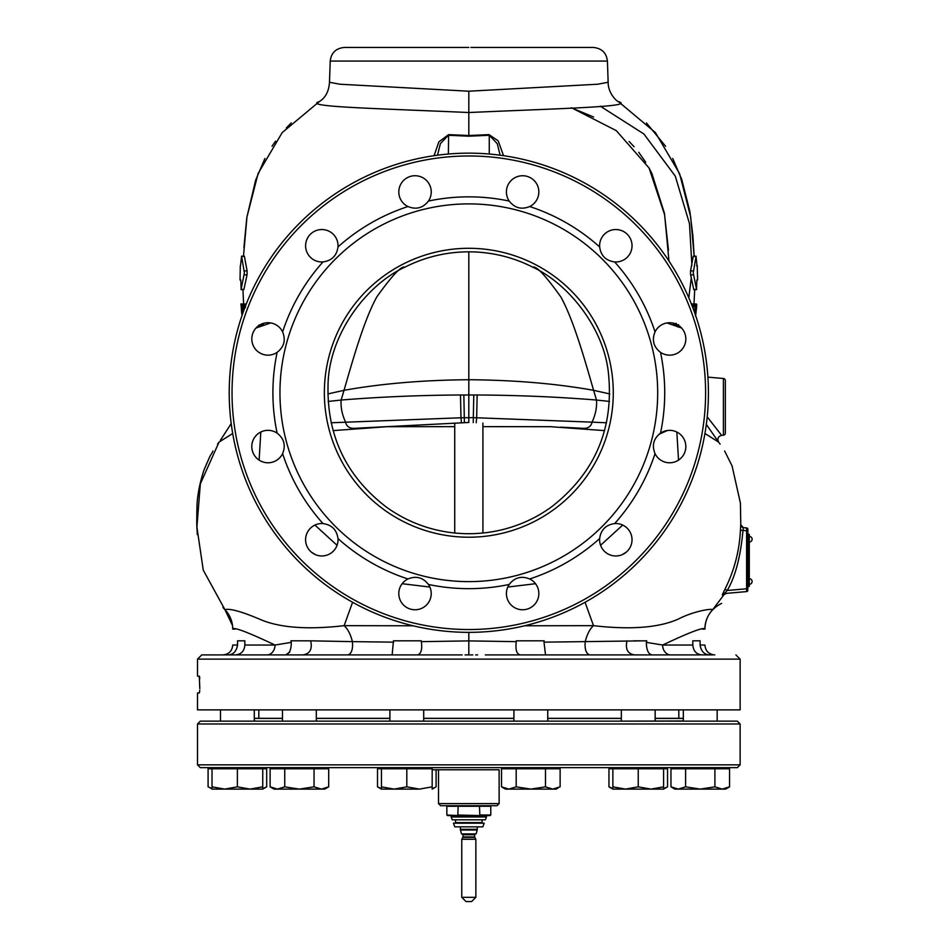 <?xml version="1.0" encoding="UTF-8"?>
<svg xmlns="http://www.w3.org/2000/svg" width="949" height="949" viewBox="0 0 949 949"><rect width="100%" height="100%" fill="white"/><g stroke="black" fill="none" stroke-linecap="round" stroke-linejoin="round"><path stroke-width="1.42" d="M404.784 267.227A140.927 140.927 0 0 1 404.915 267.155A140.927 140.927 0 0 1 468.818 251.829L468.818 394.974L460.49 394.986C419.565 395.235 379.79 396.907 341.142 400.039L328.117 401.439M609.519 401.439L596.494 400.039C557.858 396.907 518.071 395.235 477.157 394.986L468.818 394.974L468.818 422.471L375.792 427.228M468.818 251.829A140.927 140.927 0 0 1 532.733 267.155A140.927 140.927 0 0 1 532.864 267.227C567.644 283.217 603.861 327.452 608.416 373.028C614.11 428.129 595.201 472.721 551.677 506.79A140.962 140.962 0 0 1 385.97 506.79C346.302 476.279 326.99 435.852 328.034 385.531C328.532 335.08 366.184 284.949 404.772 267.203C401.451 265.625 392.162 275.483 376.907 296.764C363.752 320.216 351.64 364.167 344.024 390.324L327.856 393.93M468.818 537.217A144.462 144.462 0 0 0 613.279 392.756A144.462 144.462 0 0 0 468.818 248.294A144.462 144.462 0 0 0 324.356 392.756A144.462 144.462 0 0 0 468.818 537.217M468.818 581.618A188.863 188.863 0 0 1 279.955 392.756A188.863 188.863 0 0 1 468.818 203.893A188.863 188.863 0 0 1 657.681 392.756A188.863 188.863 0 0 1 468.818 581.618M337.986 538.569A195.909 195.909 0 0 0 407.951 578.973C416.16 575.64 422.981 577.466 428.426 584.454A195.909 195.909 0 0 0 509.222 584.454A16.204 16.204 0 0 0 530.728 607.597A16.204 16.204 0 0 0 529.684 578.961A195.909 195.909 0 0 0 599.649 538.569A16.204 16.204 0 0 0 629.851 547.858A16.204 16.204 0 0 0 614.632 523.587A195.909 195.909 0 0 0 655.035 453.622A16.204 16.204 0 0 0 685.83 446.564A16.204 16.204 0 0 0 660.516 433.147A195.909 195.909 0 0 0 660.516 352.352A16.204 16.204 0 0 0 683.66 330.845A16.204 16.204 0 0 0 655.035 331.889A195.909 195.909 0 0 0 614.632 261.924A16.204 16.204 0 0 0 623.92 231.722A16.204 16.204 0 0 0 599.649 246.942A195.909 195.909 0 0 0 529.684 206.538A16.204 16.204 0 0 0 522.626 175.743A16.204 16.204 0 0 0 509.222 201.058A195.909 195.909 0 0 0 428.426 201.058C422.981 208.045 416.16 209.871 407.963 206.538A195.909 195.909 0 0 0 337.986 246.942C336.765 255.708 331.77 260.702 323.004 261.924A195.909 195.909 0 0 0 282.612 331.889C285.934 340.098 284.107 346.919 277.12 352.352A195.909 195.909 0 0 0 277.12 433.147C284.107 438.592 285.934 445.413 282.612 453.622A195.909 195.909 0 0 0 323.004 523.587C331.77 524.809 336.765 529.803 337.986 538.569A16.204 16.204 0 0 1 313.716 553.789A16.204 16.204 0 0 1 323.004 523.587M502.199 654.905L520.325 654.905C516.612 654.122 515.271 649.709 516.292 641.654L468.818 640.895L468.818 632.354A239.599 239.599 0 0 1 229.219 391.605A239.599 239.599 0 0 1 472.092 153.18A239.599 239.599 0 0 1 708.417 394.393A239.599 239.599 0 0 1 466.517 632.342A239.599 239.599 0 0 1 229.219 391.605A239.599 239.599 0 0 1 468.818 153.157M277.12 433.147A16.204 16.204 0 0 0 253.976 454.666A16.204 16.204 0 0 0 282.612 453.61M282.612 331.889A16.204 16.204 0 0 0 251.805 338.947A16.204 16.204 0 0 0 277.12 352.352M337.986 246.942A16.204 16.204 0 0 0 307.784 237.653A16.204 16.204 0 0 0 323.004 261.924M428.426 201.058A16.204 16.204 0 0 0 406.907 177.914A16.204 16.204 0 0 0 407.963 206.538M407.951 578.973A16.204 16.204 0 0 0 415.01 609.768A16.204 16.204 0 0 0 428.426 584.454M509.222 584.454C514.655 577.466 521.487 575.64 529.684 578.973M599.649 538.569C600.871 529.803 605.865 524.809 614.632 523.587M655.035 453.622C651.702 445.413 653.529 438.592 660.516 433.147M660.516 352.352C653.529 346.919 651.702 340.098 655.035 331.889M614.632 261.924C605.865 260.702 600.871 255.708 599.649 246.942M529.684 206.538C521.476 209.871 514.655 208.045 509.222 201.058M314.938 525.082L337.049 545.295M260.809 432.044L259.124 460.111M311.248 552.033L315.329 554.607M600.575 545.272L622.71 525.082M676.839 432.044L678.523 460.111M626.387 552.033L622.307 554.607M667.384 430.526L659.152 434.191M681.596 328.022L666.993 322.957M503.539 155.683L498.201 140.891L489.02 134.616L468.818 135.529L468.818 112.528C562.745 108.34 636.103 106.822 618.475 101.662L618.297 101.555M672.722 158.447L681.702 179.325L689.864 211.449L692.9 235.838L694.158 256.183L690.682 216.977L679.591 173.643L655.439 132.623L618.475 101.662C616.85 101.543 607.929 93.121 608.155 82.266L597.74 84.224L468.818 91.211L339.908 84.224L329.481 82.278C328.876 91.424 325.448 97.889 319.184 101.662C302.138 106.905 376.919 108.411 468.818 112.528L468.818 119.36M696.59 289.611L693.766 289.611L690.611 274.913L690.54 270.892L693.256 256.183L696.091 256.183L693.245 272.897L696.602 289.611M693.992 303.965L694.704 289.611M673.446 324.653L677.147 325.104L674.098 325.104L672.971 323.087M696.696 305.756L695.57 316.112M696.412 308.911L696.578 307.108M692.64 303.965L692.011 303.965M693.256 303.965L692.782 307.618M693.719 289.398L696.542 289.398L696.827 280.002L697.598 280.002L697.242 265.791M697.017 265.791L696.032 256.396L693.209 256.396M697.313 265.791L696.578 265.791M470.882 47.45L593.327 47.45C601.725 48.28 606.423 52.812 607.419 61.056L330.228 61.056C331.213 52.812 335.91 48.28 344.309 47.45L468.818 47.45M319.362 101.543L282.209 132.587L258.092 173.548L246.965 216.918L243.478 256.183M270.643 322.957L256.052 328.022M434.096 155.683L438.829 141.911L448.616 134.616L468.818 135.529L468.818 91.211M241.544 256.183L244.379 256.183L247.096 270.892L247.037 274.913L243.869 289.611L241.046 289.611L244.403 272.897L241.556 256.183M243.62 303.965L242.944 289.611M263.3 323.443L263.692 325.104L258.769 325.104M242.28 313.858L241.544 311.604L241.805 313.858M232.707 433.491L219.053 442.08L200.334 483.883L196.906 527.086L203.264 570.147L224.937 609.661L222.956 607.514M726.139 593.386L724.407 593.54L726.139 593.386L723.957 594.762L712.699 609.661A28.185 28.185 90 0 0 704.893 629.128L704.893 629.128C705.321 617.396 710.896 608.807 721.631 603.374M734.265 592.674L724.597 593.516M724.407 593.54L727.219 590.48L746.602 588.783L746.602 591.595L724.407 593.54L722.26 594.869L723.957 594.762M741.418 526.624L740.754 524.75L743.375 527.668L741.62 526.849M740.422 530.242L740.754 524.75L743.328 527.656L746.602 527.941L743.328 527.656L742.984 530.432L740.422 530.242C739.378 551.096 734.229 570.74 724.989 589.163L722.26 594.869M585.058 602.271L593.505 625.664C630.765 629.946 659.081 627.728 678.464 618.997C693.434 611.298 710.991 608.416 712.699 609.661L714.775 607.407M704.929 433.491L718.607 442.104L706.317 424.393M747.883 588.783L747.883 530.752L747.883 588.783L746.602 588.783L746.602 530.752L742.984 530.432C740.588 556.695 735.333 576.707 727.219 590.48L724.989 589.163M746.602 530.752L746.602 527.941A1.412 1.412 0 0 1 747.883 529.352L747.883 530.752L746.602 530.752L747.883 530.752M746.602 591.595A1.412 1.412 0 0 0 747.883 590.195L747.883 590.195A1.412 1.412 0 0 1 746.602 591.595A1.412 1.412 0 0 0 747.883 590.195M746.602 527.941L746.602 527.941A1.412 1.412 0 0 1 747.883 529.352A1.412 1.412 0 0 0 746.602 527.941L747.883 529.352M665.166 654.905L670.729 654.905A9.87 8.102 90 0 1 662.627 645.035L646.34 642.366L646.744 640.812L544.002 642.153L544.192 640.812L516.327 640.812L516.292 641.654M685.629 645.035L662.627 645.035C690.184 632.022 704.265 626.72 704.893 629.128L702.497 629.128M640.267 640.812L633.671 640.812M658.95 654.905L652.2 654.905C648.416 654.288 646.459 650.112 646.34 642.366M524.548 625.782L593.505 625.664C589.922 628.784 587.17 634.11 585.236 641.631C584.572 649.045 586.008 653.47 589.543 654.905L634.834 654.905C627.775 653.968 625.166 649.27 626.992 640.824M199.646 691.714L199.29 692.96L197.511 692.96L197.511 709.876L740.137 709.876L740.137 659.128L197.511 659.128L201.734 654.905L244.7 654.905M199.29 692.96L199.764 690.279M197.511 659.128L197.511 676.044L199.527 676.578M199.646 677.278L199.764 678.725M199.812 688.725L199.29 676.044M452.685 654.905L201.734 654.905M252.007 654.905L284.771 654.905L252.007 654.905M630.931 654.905L685.629 654.905M700.255 654.905L485.319 654.905M692.806 640.812L700.089 640.812L692.806 640.812L692.806 645.035C693.422 651.358 696.673 654.644 702.58 654.905L712.924 654.905M561.001 654.905L576.34 654.905M392.186 654.454L393.444 640.812L421.309 640.812L421.344 641.654C422.376 649.697 421.036 654.122 417.323 654.905L435.555 654.905M363.218 654.905L378.556 654.905M387.121 654.905L391.937 654.905M316.907 654.905L332.435 654.905M235.067 654.905C241.046 654.561 244.296 651.275 244.842 645.035L275.008 645.035A9.87 8.102 90 0 1 266.918 654.905L285.435 654.905C289.303 654.086 291.26 649.899 291.307 642.366L275.008 645.035C247.464 632.022 233.371 626.72 232.742 629.128A28.185 28.185 -90 0 0 224.949 609.661M700.089 640.812L700.089 645.035L704.893 645.035C705.487 651.026 708.773 654.324 714.763 654.905M709.484 654.905C704.241 654.561 701.109 651.275 700.089 645.035M707.907 377.133L723.399 378.497A2.112 2.112 0 0 1 725.333 380.596L725.333 433.1A2.112 2.112 0 0 1 723.399 435.211L721.62 435.366C718.096 436.469 717.088 438.723 718.607 442.104C717.088 438.723 718.096 436.469 721.62 435.366L707.207 416.836M352.577 602.271L344.143 625.664C307.085 629.934 278.828 627.74 259.385 619.08C241.2 611.417 229.717 608.285 224.937 609.661L232.517 625.545L232.742 629.128M302.802 654.905C309.884 653.932 312.506 649.235 310.655 640.836L290.904 640.812L291.307 642.366M310.655 640.836L352.399 641.631C350.561 634.264 347.797 628.938 344.143 625.664L413.112 625.782M303.775 640.812L297.191 640.812M244.842 640.812L237.547 640.812L244.842 640.812L244.842 645.035M237.547 640.812L237.547 645.035C236.455 651.358 233.324 654.644 228.151 654.905M285.732 654.905L289.825 652.046M393.633 642.153L352.399 641.631C353.075 649.057 351.64 653.481 348.093 654.905L344.131 654.905M412.032 640.812L402.732 640.812M465.081 654.905L468.818 654.905L468.818 640.895L421.344 641.654M544.192 640.812L534.904 640.812M525.616 640.812L516.327 640.812M544.002 642.153L545.461 654.454M668.974 261.046L664.632 214.806L649.045 167.985L616.292 130.642L571.915 107.984M560.823 427.169L583.208 428.343C588.119 428.545 591.073 426.481 592.069 422.151L476.659 417.774L476.196 422.744M482.911 426.647L551.559 426.694M386.077 426.694L454.725 426.647M333.052 430.621L387.761 426.647M604.596 430.621L549.874 426.647M532.864 267.203C536.185 265.637 545.473 275.483 560.74 296.764C573.884 320.216 585.996 364.167 593.611 390.324C556.256 383.621 514.666 380.086 468.818 379.73C422.981 380.086 381.379 383.621 344.024 390.324L341.142 400.039C340.584 407.109 342.067 414.476 345.578 422.151C346.575 426.481 349.529 428.545 354.428 428.343L468.818 422.471M240.5 265.791L241.604 256.396L244.439 256.396M240.097 280.002L240.821 280.002L241.105 289.398L243.929 289.398M240.038 280.002L240.299 265.791M242.007 311.604L241.77 313.858M241.022 303.965L241.556 311.604M242.078 315.329L241.853 313.858M241.971 303.965L241.295 303.965M437.513 155.209L440.372 143.655L448.379 135.268L468.818 136.205L489.257 135.268L489.02 134.616M448.379 154.023L448.616 134.616M489.257 154.023L489.257 135.268L497.264 143.655L500.123 155.209M246.277 303.965L243.679 304.415L243.81 310.418M246.099 304.415L244.415 303.965M245.744 305.317L244.747 304.415M245.494 307.108L245.079 305.317M244.652 306.657L245.198 308.01M244.925 307.108L244.142 306.657M244.712 308.01L243.905 308.01L243.976 307.108M244.201 309.362L243.905 308.01M243.288 311.153L242.458 311.153L242.292 309.362L243.051 309.362L243.288 311.153M242.636 307.108L243.051 309.362M242.837 308.01L242.292 309.362M242.22 307.108L242.22 308.01M242.719 313.455L242.458 311.153M243.905 303.965L241.959 304.415L242.6 313.811M243.679 304.415L242.22 303.965M243.561 305.317L242.446 304.415M243.525 307.108L242.671 305.317M243.656 308.911L242.991 307.108M243.537 311.153L243.252 308.911M244.249 303.965L240.88 303.965L242.363 314.499M242.458 314.226L241.426 303.965M259.587 325.104L260.512 324.582M263.692 325.104L260.643 325.104M695.463 315.044L695.878 312.506L695.534 315.258M695.783 312.506L696.02 310.264L695.878 312.506M696.02 310.264L695.973 312.956M693.055 308.354L693.458 303.965L696.281 303.965L696.293 308.911M696.352 305.756L696.483 307.108M696.376 304.415L694.893 313.395M696.625 305.756L696.768 304.415M696.447 308.639L696.637 306.207M695.475 316.112L695.878 312.956M696.447 308.567L696.281 310.264M693.766 310.264L695.285 310.264M693.268 308.911L695.451 308.911M693.185 307.108L695.688 307.108M693.304 305.756L695.878 305.756M693.422 304.415L696.115 304.415M696.139 308.911L696.281 307.108M695 313.692L696.139 307.559L695.415 314.89M696.139 307.559L696.163 306.657M695.795 307.559L695.949 306.657M691.358 303.965L693.458 303.965M677.147 325.104L678.571 324.653M672.983 323.301L673.861 323.301M676.044 323.301L676.507 324.653M468.818 767.658L737.314 767.658L740.137 764.835L197.511 764.835L200.334 767.658L468.818 767.658M433.586 767.658L430.49 767.658L433.586 767.658M507.146 768.785L507.146 767.658L504.061 767.658M197.511 723.968L740.137 723.968L737.314 721.145L200.334 721.145L197.511 723.968L197.511 764.835M387.073 721.145L319.125 721.145M279.67 721.145L309.267 721.145M511.096 721.145L618.511 721.145M621.156 721.145L683.339 720.955M621.334 720.86L619.851 721.145M317.832 721.145L317.073 721.05M256.871 721.145L254.296 720.955M683.339 721.145L683.339 709.876L683.339 718.322L655.154 718.322M621.334 718.322L547.751 718.322M513.919 718.322L423.717 718.322M389.897 718.322L316.314 718.322M282.482 718.322L254.296 718.322M499.127 803.601L438.521 803.601L440.633 805.713L497.003 805.713L499.127 803.601L499.127 769.769L432.175 769.769L499.127 769.769M450.704 805.713L442.032 805.713M490.787 806.27L447.501 805.713L446.849 806.27L446.849 815.013L447.501 815.571L490.135 815.571L490.787 815.013L490.787 806.27L446.849 806.27M446.849 815.013L458.165 815.571M458.165 805.713L457.833 815.013L479.482 815.571M479.482 805.713L479.803 815.013L490.787 815.013M486.434 816.982L485.413 819.806L452.234 819.806L451.202 816.982L486.434 816.982L486.434 815.571M451.202 816.982L451.202 815.571M482.638 819.806L455.01 819.806M455.567 820.363L455.567 822.629L482.068 822.629L482.068 820.363M484.18 823.186L453.456 823.186L454.796 826.852L482.851 826.852L484.18 823.186M460.455 830.031L461.499 833.898L476.149 833.898L477.181 830.031L460.455 830.031L460.36 829.296L477.276 829.296L477.276 826.852M475.864 897.327L471.641 901.55L466.006 901.55L461.772 897.327L475.864 897.327L475.864 839.26L474.785 837.374A0.842 0.842 0 0 1 474.666 836.947L474.666 834.74A0.842 0.842 0 0 1 475.52 833.898M475.864 839.26L461.772 839.26L462.863 837.374A0.842 0.842 0 0 0 462.97 836.947L462.97 834.74A0.842 0.842 0 0 0 462.127 833.898M461.772 897.327L461.772 839.26M506.268 788.797L508.866 789.105L505.461 789.105L501.535 786.84L508.866 789.105L518.154 789.105M663.612 786.84L663.612 789.105L612.876 789.105L612.876 786.84L625.557 789.105L638.238 786.84L650.931 789.105L663.612 786.84L663.612 768.785L667.538 768.785L667.538 786.84L665.712 787.789M612.876 786.84L612.876 768.785L608.95 768.785L608.95 786.84L612.876 788.583M663.802 788.524L667.538 786.84L663.612 789.105M685.605 786.84L700.255 789.105L714.905 786.84L722.225 789.105L729.544 786.84L729.544 768.785L670.967 768.785L670.967 786.84L678.286 789.105L685.605 786.84L685.605 768.785M676.744 788.999L675.142 788.655M673.446 788.073L670.967 786.84L674.881 789.105L725.629 789.105L729.544 786.84M714.905 786.84L714.905 768.785M663.612 768.785L612.876 768.785M638.238 786.84L638.238 768.785M558.131 787.86L556.197 789.105L508.866 789.105L516.185 786.84L530.835 789.105L545.485 786.84L552.804 789.105L560.124 786.84L560.124 768.785L501.535 768.785L501.535 786.84M545.485 786.84L545.485 768.785M505.046 788.453L503.539 787.86M516.185 786.84L516.185 768.785M389.897 709.876L389.897 721.145M423.717 721.145L423.717 709.876M383.123 767.658L383.123 768.785M430.49 767.658L430.49 768.785M432.175 768.785L381.439 768.785L381.439 786.84L394.12 789.105L406.813 786.84L419.494 789.105L432.175 786.84L432.175 768.785M406.813 786.84L406.813 768.785M432.175 786.84L432.175 789.105L436.101 786.84L436.101 769.769M419.494 789.105L381.439 789.105L381.439 786.84M302.826 654.905L284.771 654.905M314.048 768.785L270.109 768.785L270.109 786.84L277.428 789.105L284.747 786.84L299.398 789.105L314.048 786.84L314.048 768.785L328.698 768.785L328.698 786.84L326.859 787.789M284.747 786.84L284.747 768.785M270.109 786.84L274.024 789.105L321.367 789.105L328.698 786.84L324.772 789.105L321.367 789.105L314.048 786.84M324.949 788.524L323.004 788.975M237.38 786.84L250.073 789.105L212.018 789.105L212.018 786.84L224.699 789.105L237.38 786.84L237.38 768.785L208.092 768.785L208.092 786.84L212.018 788.583M237.38 768.785L262.754 768.785L262.754 789.105L266.681 786.84L266.681 768.785L262.754 768.785M212.018 786.84L212.018 768.785M262.754 789.105L250.073 789.105L262.754 786.84M262.754 788.583L266.681 786.84M210.571 788.073L212.018 789.105L215.411 789.105M250.073 789.105L259.362 789.105M381.439 789.105L377.512 786.84L377.512 768.785L381.439 768.785M381.024 788.453L379.505 787.86M377.512 786.84L381.439 788.583M432.175 788.583L434.108 787.86M749.295 586.435L747.883 586.435L749.295 586.435L749.295 534.287L747.883 534.287M752.106 581.5A2.823 2.823 0 0 1 749.307 584.311L749.307 584.311A2.823 2.823 0 0 0 752.106 581.5A2.823 2.823 0 0 0 749.295 578.676L749.295 574.453M331.094 422.768L460.977 417.774L461.451 422.744M460.49 394.986L460.977 417.774L473.326 417.655L473.243 422.59M463.847 394.974L464.393 422.59M473.788 394.974L473.326 417.655L476.659 417.774L477.157 394.986M609.78 393.93L593.611 390.324L596.494 400.039C597.051 407.109 595.581 414.476 592.069 422.151L606.541 422.779M466.635 629.519A236.775 236.775 0 0 0 705.593 394.369A236.775 236.775 0 0 0 472.056 155.992A236.775 236.775 0 0 0 468.818 155.98A236.775 236.775 0 0 0 232.042 391.664A236.775 236.775 0 0 0 466.635 629.519M402.139 583.706L429.861 587.051M535.497 583.706L507.774 587.051M600.219 106.134L643.92 133.999L675.285 176.134L689.484 223.632L691.892 265.317M691.335 277.345L688.808 297.808M693.458 274.913L690.611 274.913M690.54 270.892L693.387 270.892M662.627 645.035L692.806 645.035M220.405 440.289L231.212 423.551L220.405 440.289M222.873 654.905C228.875 654.324 232.161 651.026 232.742 645.035L237.547 645.035M232.79 629.128L235.138 629.128M723.399 435.211L723.399 378.497M244.249 270.892L247.096 270.892M247.037 274.913L244.19 274.913M468.818 136.205L468.818 135.529M254.296 718.429L282.482 718.429M316.314 718.429L389.897 718.429M423.717 718.429L513.919 718.429M547.751 718.429L621.334 718.429M655.154 718.429L683.339 718.429M474.666 834.74L462.97 834.74M462.97 836.947L474.666 836.947M474.785 837.374L462.863 837.374M749.295 538.795L747.883 538.795M747.883 581.915L749.295 581.915M665.605 146.253L646.459 122.979M697.598 280.002L697.574 276.029M607.419 61.056L608.155 82.278M330.228 61.056L329.481 82.278M264.901 158.495L255.637 180.215L246.811 217.546L243.917 247.665M291.224 122.943L286.349 127.937M275.518 141.187L272.019 146.276M718.607 442.104L720.101 444.12M740.789 525.272L740.41 503.041L732.07 465.923L724.633 451.012M740.54 528.439L740.73 525.188M740.137 659.128L735.902 654.905M677.74 326.919L678.357 325.293M219.053 442.08L217.57 444.085M212.991 451.048C208.626 459.684 213.632 447.548 203.964 470.087C199.42 484.002 197.072 496.73 196.929 508.284C196.538 529.127 196.953 525.983 197.285 534.607M468.818 654.905L472.792 654.905M475.627 654.905L477.62 654.905M487.323 654.905L510.052 654.905M511.511 654.905L520.325 654.905M417.323 654.905L425.294 654.905M426.694 654.905L436.754 654.905M438.319 654.905L462.175 654.905M668.452 250.073L664.395 213.098L651.856 173.43L649.033 167.926M645.711 162.243L638.748 152.279M634.11 146.739L629.116 141.508M571.274 107.759L593.6 117.012M354.428 428.343L385.033 426.742M669.306 430.36L667.123 430.549M740.137 723.968L740.137 764.835M258.816 709.876L258.816 718.322M678.82 709.876L678.82 718.322M438.521 803.601L438.521 769.769M454.725 533.006L454.725 423.088M482.911 533.006L482.911 423.088M477.181 830.031L477.276 829.296M460.36 829.296L460.36 826.852M612.876 789.105L608.95 786.84M723.945 767.658L723.945 768.785L723.945 767.658M676.566 767.658L676.566 768.785L676.566 767.658M717.171 721.145L717.171 709.876L717.171 721.145M621.334 721.145L621.334 709.876M661.928 767.658L661.928 768.785M614.561 767.658L614.561 768.785M655.154 721.145L655.154 709.876M513.919 721.145L513.919 709.876M554.513 767.658L554.513 768.785M547.751 721.145L547.751 709.876M316.314 721.145L316.314 709.876M275.708 767.658L275.708 768.785M323.087 767.658L323.087 768.785M282.482 721.145L282.482 709.876M254.296 721.145L254.296 709.876M213.703 767.658L213.703 768.785M261.07 767.658L261.07 768.785M220.476 721.145L220.476 709.876M749.295 542.033A2.823 2.823 0 0 0 752.106 539.21A2.823 2.823 0 0 0 749.295 536.399A2.823 2.823 0 0 1 752.106 539.21"/></g></svg>

